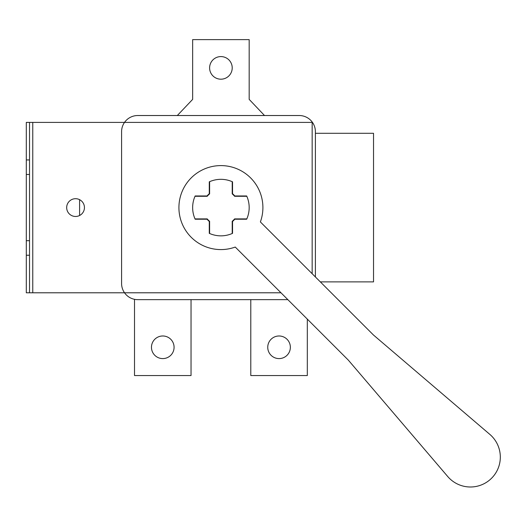 <?xml version="1.0" encoding="UTF-8"?>
<svg xmlns="http://www.w3.org/2000/svg" width="526" height="526" viewBox="0 0 526 526"><rect width="100%" height="100%" fill="white"/><g stroke="black" fill="none" stroke-linecap="round" stroke-linejoin="round"><path stroke-width="0.79" d="M192.647 207.586A28.266 28.266 0 0 0 195.008 218.895L207.211 218.895A17.766 17.766 0 0 0 209.611 221.295L209.611 233.491A28.266 28.266 0 0 0 232.216 233.491L232.216 221.295A17.766 17.766 0 0 0 234.616 218.895L246.819 218.895A28.266 28.266 0 0 0 246.819 196.283L234.616 196.283A17.766 17.766 0 0 0 232.216 193.884L232.216 181.687A28.266 28.266 0 0 0 209.611 181.687L209.611 193.884A17.766 17.766 0 0 0 207.211 196.283L195.008 196.283A28.266 28.266 0 0 0 195.153 219.217L207.06 219.217A18.088 18.088 0 0 0 209.282 221.446L209.282 233.347A28.266 28.266 0 0 0 232.545 233.347L232.545 221.446A18.088 18.088 0 0 0 234.767 219.217L246.674 219.217A28.266 28.266 0 0 0 246.674 195.961L234.767 195.961A18.088 18.088 0 0 0 232.545 193.732L232.545 181.832A28.266 28.266 0 0 0 209.282 181.832L209.282 193.732A18.088 18.088 0 0 0 207.06 195.961L195.153 195.961A28.266 28.266 0 0 0 192.647 207.586M260.377 221.933A41.988 41.988 0 0 0 220.913 165.598A41.988 41.988 0 0 0 178.919 207.586A41.988 41.988 0 0 0 235.254 247.056L348.317 360.113L447.725 476.523A29.877 29.877 0 0 0 491.567 478.246A29.877 29.877 0 0 0 489.844 434.397L373.44 334.99L260.377 221.933M320.327 281.883L373.532 281.883L373.532 133.295L315.396 133.295M79.597 215.502L79.597 199.676M174.08 347.292A11.302 11.302 0 0 0 162.771 335.982A11.302 11.302 0 0 0 151.468 347.292A11.302 11.302 0 0 0 162.771 358.594A11.302 11.302 0 0 0 174.08 347.292M290.359 347.292A11.302 11.302 0 0 0 279.056 335.982A11.302 11.302 0 0 0 267.747 347.292A11.302 11.302 0 0 0 279.056 358.594A11.302 11.302 0 0 0 290.359 347.292M315.396 276.946L315.396 131.684A16.148 16.148 0 0 0 299.241 115.529L137.74 115.529A16.148 16.148 0 0 0 121.585 131.684L121.585 283.494A16.148 16.148 0 0 0 137.74 299.649L287.847 299.649M134.511 299.32L134.511 375.551L191.037 375.551L191.037 299.649M250.79 299.649L250.79 375.551L307.315 375.551L307.315 319.118M232.216 67.887A11.302 11.302 0 0 0 220.913 56.584A11.302 11.302 0 0 0 209.611 67.887A11.302 11.302 0 0 0 220.913 79.196A11.302 11.302 0 0 0 232.216 67.887M177.308 115.529L192.647 99.381L192.647 39.621L249.179 39.621L249.179 99.381L264.519 115.529M84.443 207.586A8.883 8.883 0 0 0 75.56 198.703A8.883 8.883 0 0 0 66.677 207.586A8.883 8.883 0 0 0 75.56 216.469A8.883 8.883 0 0 0 84.443 207.586M26.3 159.943L29.528 159.943L29.528 122.394L26.3 122.394L26.3 292.785L280.983 292.785M29.528 159.943L29.528 292.785M29.528 240.698L26.3 240.698M29.528 174.481L26.3 174.481M29.528 122.394L312.161 122.394L312.161 273.717M29.528 255.235L26.3 255.235M32.763 122.394L32.763 292.785"/></g></svg>
